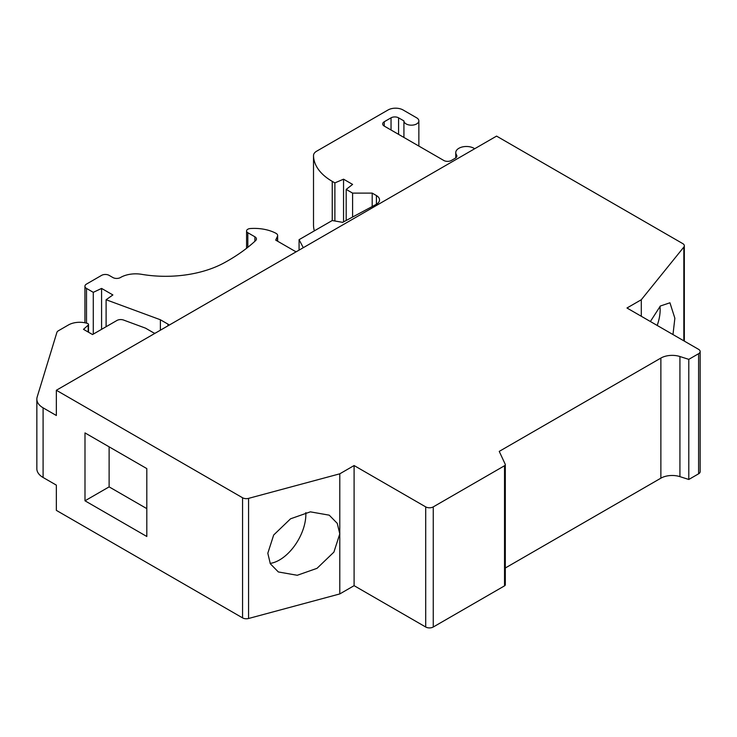 <?xml version="1.0" encoding="UTF-8"?>
<svg xmlns="http://www.w3.org/2000/svg" width="737" height="737" viewBox="0 0 737 737"><rect width="100%" height="100%" fill="white"/><g stroke="black" fill="none" stroke-linecap="round" stroke-linejoin="round"><path stroke-width="1.11" d="M36.85 399.141A21.318 12.308 180 0 0 43.096 407.847L56.353 415.502L56.353 390.26L496.572 136.105L682.766 243.606A5.334 3.077 180 0 1 684.332 245.78A5.334 3.077 180 0 1 683.835 247.079L641.301 299.738L626.975 308.002L698.593 349.347A5.334 3.077 180 0 1 700.15 351.531A5.334 3.077 180 0 1 698.593 353.705L688.791 359.361L679.929 356.524A15.993 9.231 0 0 0 660.868 358.071L499.244 451.385L505.223 464.255A2.662 1.538 180 0 1 505.306 464.651A2.662 1.538 180 0 1 504.532 465.738L433.255 506.89A5.334 3.077 180 0 1 425.71 506.89L354.101 465.544L339.785 473.817L248.572 498.369L248.572 618.49A5.334 3.077 0 0 1 242.556 617.873L56.353 510.373L56.353 485.13L43.096 477.484A21.318 12.308 0 0 1 36.85 468.778L36.85 399.141A21.318 12.308 180 0 1 37.172 397.003L56.896 332.415A5.334 3.077 180 0 1 58.38 330.775L68.412 324.98A15.993 9.231 180 0 1 87.417 323.414A2.128 1.234 180 0 1 87.896 323.626A2.128 1.234 180 0 1 88.523 324.492A2.128 1.234 180 0 1 88.173 325.164L83.493 329.328L92.54 334.552L116.925 320.475A5.334 3.077 180 0 1 123.567 320.051L145.53 328.158L153.213 332.599A5.334 3.077 0 0 0 155.037 333.281M248.572 618.49L339.785 593.939L354.101 585.666L425.71 627.012A5.334 3.077 0 0 0 433.255 627.012L504.532 585.86A2.662 1.538 0 0 0 505.306 584.773L505.306 464.651M505.306 567.997L660.868 478.184A15.993 9.231 180 0 1 679.929 476.646L688.791 479.474L698.593 473.817A5.334 3.077 0 0 0 700.15 471.643L700.15 351.531M474.711 148.727L473.955 148.284A10.659 6.154 180 0 0 462.339 146.958A10.659 6.154 180 0 0 455.761 152.642A10.659 6.154 180 0 0 456.498 154.89L456.498 157.138M641.301 299.738L641.301 316.274M672.982 334.561L674.862 318.246L669.942 302.787L660.361 306.012L650.375 321.516M688.791 359.361L688.791 479.474M354.101 465.544L354.101 585.666M339.785 473.817L339.785 593.939M339.785 533.874L333.898 552.124L317.039 568.319L297.251 575.284L278.346 571.958L270.341 563.787L267.807 553.257L273.685 534.998L290.553 518.802L310.341 511.847L329.236 515.172L337.251 523.344L339.785 533.874M305.818 512.602A37.311 21.539 -60 0 1 305.864 514.288A37.311 21.539 -60 0 1 270.138 563.409M248.572 498.369A5.334 3.077 180 0 1 242.556 497.761L56.353 390.26M84.995 432.905L146.81 468.594L146.81 536.49L84.995 500.801L84.995 432.905L109.122 446.834L109.122 486.871L84.995 500.801M313.511 225.126A10.659 6.154 0 0 0 313.511 225.19A10.659 6.154 0 0 0 313.511 225.255A63.962 36.924 0 0 0 314.349 230.856M169.105 325.164A5.334 3.077 0 0 0 167.916 324.105L160.38 319.757L106.1 299.738L112.89 294.947L101.577 288.425L93.286 292.34L86.505 288.425A5.334 3.077 180 0 1 84.939 286.251A5.334 3.077 180 0 1 86.505 284.067L101.577 275.371A5.334 3.077 180 0 1 109.122 275.371L112.899 277.545A5.334 3.077 0 0 0 120.435 277.545L121.071 277.176A21.318 12.308 180 0 1 141.642 274.33A85.28 49.241 0 0 0 223.974 262.943A191.887 110.78 0 0 0 255.638 240.594A5.334 3.077 0 0 0 256.439 238.972A5.334 3.077 0 0 0 254.882 236.789L247.816 232.717A4.265 2.46 180 0 1 246.573 230.976A4.265 2.46 180 0 1 250.304 228.534A31.977 18.462 180 0 1 275.924 233.279A5.334 3.077 180 0 1 276.08 233.371A5.334 3.077 180 0 1 277.646 235.545A5.334 3.077 180 0 1 277.462 236.337L275.712 240.115L294.551 250.995A5.334 3.077 0 0 0 296.375 251.685M303.294 247.687L299.075 239.682L332.24 220.529L342.668 222.362L376.137 204.416A10.659 6.154 0 0 0 379.537 199.902A10.659 6.154 0 0 0 376.414 195.554L372.194 193.112L352.599 193.112L346.187 189.418L352.599 184.407L343.553 179.183L334.884 182.887L332.24 181.366A63.962 36.924 180 0 1 313.511 155.618A10.659 6.154 180 0 1 313.511 155.562A10.659 6.154 180 0 1 316.634 151.205L388.021 109.988A10.659 6.154 180 0 1 403.102 109.988L416.672 117.828A7.462 4.311 180 0 1 418.856 120.868A7.462 4.311 180 0 1 414.249 124.848A7.462 4.311 180 0 1 406.115 123.917A7.462 4.311 180 0 1 403.931 120.914L398.579 117.828A5.334 3.077 0 0 0 391.043 117.828L384.253 121.743A5.334 3.077 0 0 0 382.696 123.917A5.334 3.077 0 0 0 384.253 126.091L443.803 160.473A5.334 3.077 0 0 0 451.339 160.473L455.3 158.188A5.334 3.077 0 0 0 456.866 156.014A5.334 3.077 0 0 0 456.498 154.89M160.38 319.757L160.38 330.204M106.1 299.738L106.1 326.721M101.577 288.425L101.577 329.328M93.286 292.34L93.286 334.119M299.075 239.682L299.075 250.129M372.194 193.112L372.194 206.526M352.599 193.112L352.599 217.037M346.187 189.418L346.187 220.474M343.553 179.183L343.553 221.883M334.884 182.887L334.884 220.999M403.931 137.451L403.931 120.914M146.81 508.631L109.122 486.871M146.81 468.594L109.122 446.834M659.974 306.399A37.311 21.539 -60 0 1 660.149 309.752A37.311 21.539 -60 0 1 657.192 325.45M683.835 340.826L683.835 247.079M698.593 473.817L698.593 353.705M679.929 356.524L679.929 476.646M660.868 478.184L660.868 358.071M504.532 585.86L504.532 465.738M433.255 506.89L433.255 627.012M425.71 627.012L425.71 506.89M242.556 617.873L242.556 497.761M43.096 407.847L43.096 477.484M88.173 332.037L88.173 325.164M167.916 325.846L167.916 324.105M86.505 288.425L86.505 323.147M254.882 241.294L254.882 236.789M247.816 232.717L247.816 247.319M277.462 241.128L277.462 236.337M376.414 204.25L376.414 195.554M332.24 181.366L332.24 220.529M313.511 155.618L313.511 225.255M398.579 117.828L398.579 134.364M391.043 130.007L391.043 117.828M384.253 121.743L384.253 126.091M684.332 341.12L684.332 245.78M455.761 157.884L455.761 152.642M88.523 332.24L88.523 324.492M84.939 322.778L84.939 286.251M246.573 248.295L246.573 230.976M277.646 241.229L277.646 235.545M313.511 225.19L313.511 155.562M418.856 146.064L418.856 120.868"/></g></svg>
